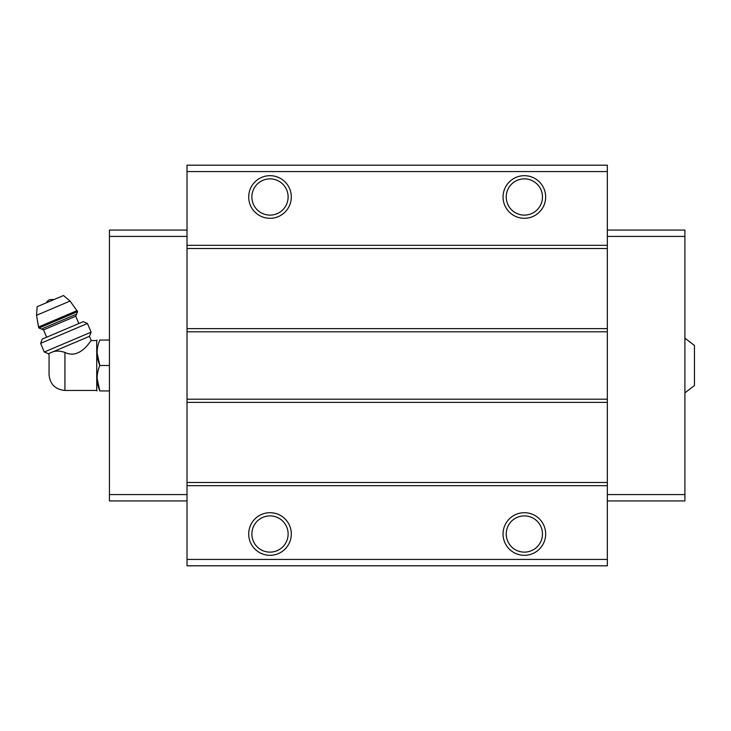 <?xml version="1.0" encoding="UTF-8"?>
<svg xmlns="http://www.w3.org/2000/svg" width="731" height="731" viewBox="0 0 731 731"><rect width="100%" height="100%" fill="white"/><g stroke="black" fill="none" stroke-linecap="round" stroke-linejoin="round"><path stroke-width="1.1" d="M684.91 338.161L694.45 345.471L694.45 385.529L684.91 392.839M64.931 390.455L64.931 352.415C80.574 360.145 91.622 338.846 91.238 340.545C91.649 338.8 80.565 360.164 64.931 352.415C60.152 350.898 56.168 350.697 52.952 351.803L48.465 353.713L49.087 355.165L49.032 374.564C49.982 384.214 55.273 389.513 64.931 390.455L96.73 390.455L97.059 390.939M51.143 352.57C48.264 355.668 48.264 355.668 51.143 352.57M52.952 351.803L89.438 336.315L91.238 340.545L96.73 340.545L96.73 390.455M607.333 171.557L187.017 171.557L187.017 165.197L607.333 165.197L607.333 565.803L187.017 565.803L187.017 559.443L607.333 559.443M270.004 175.687A21.3 21.3 0 0 1 288.453 207.641A21.3 21.3 0 0 1 251.555 207.641A21.3 21.3 0 0 1 270.004 175.687M524.355 175.687A21.3 21.3 0 0 1 542.804 207.641A21.3 21.3 0 0 1 505.907 207.641A21.3 21.3 0 0 1 524.355 175.687M187.017 171.557L187.017 559.443M607.333 245.324L187.017 245.324M607.333 248.494L187.017 248.494M607.333 328.621L187.017 328.621M607.333 331.801L187.017 331.801M607.333 399.199L187.017 399.199M607.333 402.379L187.017 402.379M607.333 482.506L187.017 482.506M607.333 485.676L187.017 485.676M524.355 512.705A21.3 21.3 0 0 1 542.804 544.659A21.3 21.3 0 0 1 505.907 544.659A21.3 21.3 0 0 1 524.355 512.705M270.004 512.705A21.3 21.3 0 0 1 288.453 544.659A21.3 21.3 0 0 1 251.555 544.659A21.3 21.3 0 0 1 270.004 512.705M607.333 230.055L684.91 230.055L684.91 500.945L607.333 500.945M684.91 494.585L607.333 494.585M684.91 236.415L607.333 236.415M187.017 230.055L109.44 230.055L109.44 494.585L187.017 494.585M109.44 494.585L109.44 500.945L187.017 500.945M109.44 236.415L187.017 236.415M270.004 515.885A18.12 18.12 0 0 1 285.693 543.069A18.12 18.12 0 0 1 254.306 543.069A18.12 18.12 0 0 1 270.004 515.885M524.355 515.885A18.12 18.12 0 0 1 540.045 543.069A18.12 18.12 0 0 1 508.657 543.069A18.12 18.12 0 0 1 524.355 515.885M524.355 178.867A18.12 18.12 0 0 1 540.045 206.051A18.12 18.12 0 0 1 508.657 206.051A18.12 18.12 0 0 1 524.355 178.867M270.004 178.867A18.12 18.12 0 0 1 285.693 206.051A18.12 18.12 0 0 1 254.306 206.051A18.12 18.12 0 0 1 270.004 178.867M109.44 340.061L99.818 340.061C96.218 340.061 96.218 340.061 99.818 340.061C96.209 348.486 96.209 356.966 99.818 365.5C96.209 373.925 96.209 382.404 99.818 390.939C96.218 390.939 96.218 390.939 99.818 390.939L109.44 390.939M97.059 352.781L99.818 365.5L109.44 365.5M99.818 390.939L97.059 378.219M96.73 340.545L97.059 340.061M46.446 302.762A6.36 6.36 0 0 1 49.699 299.655L54.195 299.472M77.587 311.644L70.075 301.053L63.487 295.525L37.153 306.7L36.55 315.28L38.515 326.995L38.953 328.045L41.457 329.051L76.572 314.147L77.587 311.644L38.953 328.045M78.838 323.55L75.732 316.231L76.572 314.147M87.446 323.477L83.233 321.686L42.252 339.074L40.616 343.351L44.299 352.022L91.128 332.148L87.446 323.477L40.616 343.351M70.075 301.053L36.55 315.28M77.139 310.602L38.515 326.995M75.732 316.231L43.54 329.9L41.457 329.051M43.54 329.9L46.647 337.21M89.438 336.315L91.128 332.148M48.465 353.713L44.299 352.022"/></g></svg>
